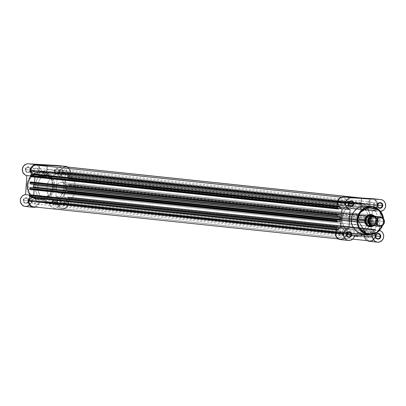 <?xml version="1.0" encoding="UTF-8"?>
<svg xmlns="http://www.w3.org/2000/svg" width="406" height="406" viewBox="0 0 406 406"><rect width="100%" height="100%" fill="white"/><g stroke="black" fill="none" stroke-linecap="round" stroke-linejoin="round"><path stroke-width="0.3" stroke-dasharray="2.03 1.52" d="M54.774 171.312A2.375 2.233 -84 0 1 57.16 169.074A2.375 2.233 -84 0 1 59.23 171.576L59.515 171.586A2.852 2.68 96 0 0 57.028 168.581A2.852 2.68 96 0 0 54.171 171.271L58.84 171.743A2.375 2.233 -84 0 1 61.316 169.51A2.375 2.233 -84 0 1 63.295 172.007L59.23 171.576A2.375 2.233 96 0 0 57.251 169.084A2.375 2.233 96 0 0 54.774 171.312A2.375 2.233 96 0 0 56.754 173.809A2.375 2.233 96 0 0 59.23 171.576L63.295 172.007A2.375 2.233 -84 0 1 60.819 174.235A2.375 2.233 -84 0 1 58.84 171.743L54.171 171.271L54.516 172.88L55.201 173.707L56.657 174.275L58.175 173.885L59.24 172.662L59.515 171.586L59.169 169.977L58.479 169.15L57.028 168.581L55.079 169.302L54.171 171.271A2.852 2.68 96 0 0 56.657 174.275A2.852 2.68 96 0 0 59.515 171.586L59.23 171.576A2.375 2.233 -84 0 1 56.85 173.819A2.375 2.233 -84 0 1 54.774 171.312M52.785 202.142A2.375 2.233 -84 0 1 55.165 199.904A2.375 2.233 -84 0 1 57.241 202.406L57.52 202.416A2.852 2.68 96 0 0 55.033 199.412A2.852 2.68 96 0 0 52.176 202.102L56.85 202.574A2.375 2.233 -84 0 1 59.327 200.341A2.375 2.233 -84 0 1 61.306 202.838L57.241 202.406A2.375 2.233 96 0 0 55.262 199.914A2.375 2.233 96 0 0 52.785 202.142A2.375 2.233 96 0 0 54.764 204.639A2.375 2.233 96 0 0 57.241 202.406L61.306 202.838A2.375 2.233 -84 0 1 58.829 205.066A2.375 2.233 -84 0 1 56.85 202.574L52.176 202.102L52.521 203.71L53.653 204.827L54.663 205.106L56.18 204.715L57.246 203.492L57.52 202.416L57.175 200.808L56.043 199.691L55.033 199.412L53.09 200.133L52.176 202.102A2.852 2.68 96 0 0 54.663 205.106A2.852 2.68 96 0 0 57.52 202.416L57.241 202.406A2.375 2.233 -84 0 1 54.856 204.649A2.375 2.233 -84 0 1 52.785 202.142M25.811 169.596A2.375 2.233 -84 0 1 28.192 167.358A2.375 2.233 -84 0 1 30.267 169.86L30.551 169.87A2.852 2.68 96 0 0 28.06 166.866A2.852 2.68 96 0 0 25.202 169.556L29.877 170.023A2.375 2.233 -84 0 1 32.353 167.795A2.375 2.233 -84 0 1 34.332 170.292L30.267 169.86A2.375 2.233 96 0 0 28.288 167.363A2.375 2.233 96 0 0 25.811 169.596A2.375 2.233 96 0 0 27.791 172.093A2.375 2.233 96 0 0 30.267 169.86L34.332 170.292A2.375 2.233 -84 0 1 31.856 172.52A2.375 2.233 -84 0 1 29.877 170.023L25.202 169.556L25.553 171.159L26.238 171.992L27.694 172.56L29.207 172.164L30.277 170.946L30.536 169.312L30.201 168.262L29.516 167.434L28.06 166.866L26.116 167.587L25.202 169.556A2.852 2.68 96 0 0 27.694 172.56A2.852 2.68 96 0 0 30.551 169.87L30.267 169.86A2.375 2.233 -84 0 1 27.887 172.098A2.375 2.233 -84 0 1 25.811 169.596M23.817 200.427A2.375 2.233 -84 0 1 26.197 198.189A2.375 2.233 -84 0 1 28.273 200.691L28.557 200.701A2.852 2.68 96 0 0 26.065 197.697A2.852 2.68 96 0 0 23.208 200.386L27.882 200.853A2.375 2.233 -84 0 1 30.359 198.625A2.375 2.233 -84 0 1 32.338 201.117L28.273 200.691A2.375 2.233 96 0 0 26.294 198.194A2.375 2.233 96 0 0 23.817 200.427A2.375 2.233 96 0 0 25.796 202.924A2.375 2.233 96 0 0 28.273 200.691L32.338 201.117A2.375 2.233 -84 0 1 29.861 203.35A2.375 2.233 -84 0 1 27.882 200.853L23.208 200.386L23.558 201.99L24.243 202.822L25.7 203.391L27.217 202.995L28.283 201.777L28.542 200.143L28.207 199.092L27.522 198.265L26.065 197.697L24.121 198.417L23.208 200.386A2.852 2.68 96 0 0 25.7 203.391A2.852 2.68 96 0 0 28.557 200.701L28.273 200.691A2.375 2.233 -84 0 1 25.893 202.929A2.375 2.233 -84 0 1 23.817 200.427M47.05 165.602L39.478 165.156L39.062 164.653L39.478 165.156L47.05 165.602L46.345 176.514L38.524 176.026L39.478 165.156L38.773 176.062L46.588 176.549L47.294 165.638L39.478 165.156L47.294 165.638L47.482 165.201L47.05 165.602M53.506 186.653L50.146 195.159L38.743 199.955L28.927 193.515L26.918 185.075L27.227 185.09L29.262 193.439L39.179 199.508L49.796 194.652L52.897 186.608L54.643 186.77A14.164 13.302 -84 0 1 39.879 200.072A14.164 13.302 -84 0 1 28.085 185.197L26.943 185.08A14.164 13.302 96 0 0 38.743 199.955A14.164 13.302 96 0 0 53.506 186.653A14.164 13.302 96 0 0 41.706 171.779A14.164 13.302 96 0 0 26.943 185.08L28.085 185.197L28.39 189.333L29.222 191.957L30.516 194.342L32.231 196.413L35.434 198.742L39.149 199.975L43.056 200.001L46.817 198.823L50.105 196.534L52.643 193.342L54.206 189.516L54.668 185.385L53.983 181.304L52.207 177.625L49.502 174.671L46.091 172.687L42.275 171.85L39.666 171.971L37.124 172.626L34.743 173.793L32.617 175.433L30.831 177.478L29.445 179.848L28.516 182.456L28.085 185.197A14.164 13.302 -84 0 1 42.843 171.895A14.164 13.302 -84 0 1 54.643 186.77L52.897 186.608L51.582 191.779L49.42 195.103L47.522 196.89L44.158 198.762L41.696 199.397L39.179 199.508L35.489 198.701L33.231 197.539L30.364 194.971L28.329 191.617L27.303 187.77L27.375 183.751L28.034 181.157L29.882 177.625L32.602 174.808L35.967 172.936L38.423 172.301L42.199 172.327L44.635 172.997L47.928 174.915L49.76 176.727L51.795 180.081L52.821 183.928L52.897 186.608L50.857 178.259L40.945 172.19L30.323 177.046L27.227 185.09L26.943 185.08L30.298 176.569L41.706 171.779L51.516 178.219L53.506 186.653M67.721 167.074A5.943 5.577 -84 0 1 70.542 172.616L62.412 171.758L61.915 173.839L60.758 175.61L59.088 176.833L57.129 177.356L55.896 196.413L64.026 197.27A5.943 5.577 -84 0 1 68.548 203.447L60.418 202.589A5.943 5.577 96 0 0 55.896 196.413L58.586 197.793L59.814 199.473L60.398 201.513L60.245 203.695L59.342 205.72L56.86 207.77L54.8 208.197L51.811 207.283L49.771 204.802L49.273 202.645L31.369 201.584L30.465 203.873L29.405 205.101M57.226 165.501L59.327 166.079L61.052 167.47L62.133 169.464L62.412 171.758A5.943 5.577 96 0 0 57.703 165.552M63.752 187.684L66.356 187.958A15.21 14.281 -84 0 1 50.501 202.244A15.21 14.281 -84 0 1 37.834 186.268L35.231 185.999A15.21 14.281 96 0 0 47.903 201.97A15.21 14.281 96 0 0 63.752 187.684L63.285 190.632L62.291 193.429L60.804 195.976L58.88 198.169L56.601 199.93L54.044 201.188L51.313 201.894L48.512 202.021L45.746 201.564L43.127 200.539L40.752 198.991L38.717 196.976L37.093 194.57L35.941 191.871L35.317 188.973L35.231 185.999L35.698 183.05L36.692 180.254L38.179 177.706L40.103 175.509L42.386 173.753L44.944 172.494L47.675 171.789L50.476 171.662L53.237 172.119L55.855 173.144L58.231 174.692L60.271 176.706L61.895 179.112L63.042 181.812L63.671 184.71L63.752 187.684A15.21 14.281 96 0 0 51.085 171.713A15.21 14.281 96 0 0 35.231 185.999L37.834 186.268L38.164 190.713L39.692 194.844L42.29 198.311L45.731 200.813L48.35 201.838L52.516 202.305L56.647 201.462L60.382 199.382L63.407 196.25L65.457 192.327L66.356 187.958L66.274 184.984L65.645 182.086L63.742 178.138L60.834 174.966L57.175 172.834L53.074 171.936L50.273 172.063L47.543 172.768L44.99 174.027L42.706 175.783L40.783 177.98L39.296 180.528L38.301 183.324L37.834 186.268A15.21 14.281 -84 0 1 53.688 171.987A15.21 14.281 -84 0 1 66.356 187.958L370.764 219.996A15.21 14.281 -84 0 1 368.887 226.578A15.21 14.281 -84 0 1 360.761 233.602A15.21 14.281 -84 0 1 354.915 234.282A15.21 14.281 -84 0 1 351.662 233.521A15.21 14.281 -84 0 1 348.455 231.826A15.21 14.281 -84 0 1 342.248 218.306L35.231 185.999A15.21 14.281 96 0 0 47.903 201.97A15.21 14.281 96 0 0 63.752 187.684A15.21 14.281 96 0 0 51.085 171.713A15.21 14.281 96 0 0 35.231 185.999L342.248 218.306A15.21 14.281 -84 0 1 353.778 204.269A15.21 14.281 -84 0 1 358.097 204.025A15.21 14.281 -84 0 1 370.16 214.464A15.21 14.281 -84 0 1 370.764 219.996L63.752 187.684L63.671 184.71L63.042 181.812L61.895 179.112L60.271 176.706L58.231 174.692L55.855 173.144L53.237 172.119L50.476 171.662L47.675 171.789L44.944 172.494L42.386 173.753L40.103 175.509L38.179 177.706L36.692 180.254L35.698 183.05L35.231 185.999L35.317 188.973L35.941 191.871L37.093 194.57L38.717 196.976L40.752 198.991L43.127 200.539L45.746 201.564L48.512 202.021L51.313 201.894L54.044 201.188L56.601 199.93L58.88 198.169L60.804 195.976L62.291 193.429L63.285 190.632L63.752 187.684M31.866 174.605L33.008 175.62L34.957 176.412L34.911 177.138L34.957 176.412A5.943 5.577 -84 0 1 31.866 174.605M34.581 182.274L34.084 189.947L34.581 182.274L34.556 182.67L338.325 214.642L34.556 182.67L34.581 182.274M31.521 196.118A5.943 5.577 -84 0 1 33.723 195.474L33.749 195.078L33.723 195.474L32.201 195.809L30.206 197.108M35.469 207.111L38.108 205.38L39.499 202.437L57.403 203.497L58.428 206.618L59.941 208.141L61.885 208.953L64.996 208.623L67.472 206.573L68.381 204.553L68.325 201.32L66.716 198.651L64.026 197.27L65.259 178.209L67.218 177.686L68.888 176.463L70.045 174.697L70.542 172.616L69.817 169.266L67.457 166.932M61.306 202.838L60.545 204.472L58.921 205.076L57.393 204.289L56.85 202.574L57.611 200.934L59.23 200.331L60.758 201.122L61.306 202.838M63.295 172.007L62.752 170.292L61.225 169.5L59.601 170.104L58.84 171.743L59.388 173.458L60.915 174.245L62.539 173.641L63.295 172.007M32.338 201.117L31.795 199.402L30.262 198.615L28.643 199.219L27.882 200.853L28.425 202.569L29.958 203.36L31.577 202.756L32.338 201.117M34.332 170.292L33.571 171.926L31.952 172.53L30.42 171.743L29.877 170.023L30.638 168.388L32.257 167.785L33.789 168.571L34.332 170.292M38.773 176.062L46.588 176.549L38.773 176.062M30.516 175.945L34.957 176.412L30.516 175.945M57.129 177.356A5.943 5.577 96 0 0 62.412 171.758L70.542 172.616A5.943 5.577 -84 0 1 65.259 178.209L57.129 177.356L55.896 196.413L64.026 197.27L65.259 178.209L57.129 177.356M25.258 206.451A5.943 5.577 96 0 0 31.369 201.584L39.499 202.437L57.403 203.497L49.273 202.645A5.943 5.577 96 0 0 54.226 208.166A5.943 5.577 96 0 0 60.418 202.589L68.548 203.447A5.943 5.577 -84 0 1 62.357 209.024A5.943 5.577 -84 0 1 57.403 203.497L49.273 202.645L31.369 201.584L39.499 202.437A5.943 5.577 -84 0 1 35.616 207.065M33.723 195.474L29.303 195.007L33.723 195.474M62.702 172.149A2.426 2.279 96 0 0 64.716 174.697A2.426 2.279 96 0 0 67.244 172.418L374.261 204.731A2.426 2.279 -84 0 1 371.734 207.004A2.426 2.279 -84 0 1 369.714 204.462L62.702 172.149L369.714 204.462A2.426 2.279 -84 0 1 372.241 202.183A2.426 2.279 -84 0 1 374.261 204.731L67.244 172.418A2.426 2.279 96 0 0 65.224 169.875A2.426 2.279 96 0 0 62.702 172.149L63.255 173.9L64.818 174.702L66.467 174.088L67.244 172.418L66.691 170.667L65.127 169.865L63.478 170.479L62.702 172.149M33.734 170.434A2.426 2.279 96 0 0 35.753 172.976A2.426 2.279 96 0 0 38.281 170.703L345.293 203.015A2.426 2.279 -84 0 1 342.765 205.289A2.426 2.279 -84 0 1 340.746 202.746L33.734 170.434L340.746 202.746A2.426 2.279 -84 0 1 343.273 200.468A2.426 2.279 -84 0 1 345.293 203.015L38.281 170.703A2.426 2.279 96 0 0 36.261 168.155A2.426 2.279 96 0 0 33.734 170.434L34.292 172.185L35.85 172.986L37.504 172.372L38.281 170.703L37.722 168.952L36.164 168.15L34.51 168.764L33.734 170.434M31.739 201.264A2.426 2.279 96 0 0 33.759 203.807A2.426 2.279 96 0 0 36.286 201.533L343.298 233.846A2.426 2.279 -84 0 1 340.771 236.119A2.426 2.279 -84 0 1 338.756 233.577L31.739 201.264L338.756 233.577A2.426 2.279 -84 0 1 341.279 231.298A2.426 2.279 -84 0 1 343.298 233.846L36.286 201.533A2.426 2.279 96 0 0 34.266 198.986A2.426 2.279 96 0 0 31.739 201.264L32.297 203.015L33.855 203.817L35.51 203.203L36.286 201.533L35.733 199.782L34.17 198.981L32.516 199.595L31.739 201.264M60.707 202.98A2.426 2.279 96 0 0 62.727 205.527A2.426 2.279 96 0 0 65.249 203.249L372.266 235.561A2.426 2.279 -84 0 1 369.739 237.835A2.426 2.279 -84 0 1 367.719 235.292L60.707 202.98L367.719 235.292A2.426 2.279 -84 0 1 370.247 233.014A2.426 2.279 -84 0 1 372.266 235.561L65.249 203.249A2.426 2.279 96 0 0 63.234 200.701A2.426 2.279 96 0 0 60.707 202.98L61.26 204.731L62.823 205.532L64.473 204.918L65.249 203.249L64.696 201.498L63.133 200.696L61.484 201.31L60.707 202.98M68.071 196.966L375.088 229.278A0.477 0.447 -84 0 1 375.108 229.278L68.091 196.966A0.477 0.447 96 0 0 68.071 196.966L68.487 197.463A0.477 0.447 96 0 0 68.091 196.966L67.315 196.92L67.279 197.463L64.026 197.27L64.432 191.013L67.685 191.206L67.65 191.749L375.423 224.107A0.477 0.447 -84 0 0 375.9 223.66L68.883 191.348L68.406 191.794A0.477 0.447 96 0 0 68.883 191.348L68.934 190.612L375.946 222.924A0.949 0.893 -84 0 0 375.114 221.92L68.101 189.612L68.715 189.927L68.934 190.612A0.949 0.893 96 0 0 68.101 189.612L65.838 189.475L65.422 188.942A17.113 16.067 -84 0 0 65.533 187.79A17.113 16.067 -84 0 0 65.574 186.638L66.051 186.156L68.315 186.288L375.332 218.601A0.949 0.893 -84 0 0 376.281 217.707L69.269 185.395L68.964 186.049L68.315 186.288A0.949 0.893 96 0 0 69.269 185.395L69.314 184.659L376.332 216.971A0.477 0.447 -84 0 0 375.915 216.469L68.903 184.157L69.314 184.659A0.477 0.447 96 0 0 68.903 184.157L68.142 184.111L68.106 184.659L64.853 184.466L65.259 178.204L68.512 178.396L68.477 178.945L376.25 211.298A0.477 0.447 -84 0 0 376.727 210.851L69.71 178.538L69.238 178.99A0.477 0.447 96 0 0 69.71 178.538L69.761 177.803L376.773 210.115A0.949 0.893 -84 0 0 375.946 209.115L68.929 176.803L69.543 177.117L69.761 177.803A0.949 0.893 96 0 0 68.929 176.803L67.619 176.706L67.35 176.143L70.04 173.504L70.096 172.586L70.04 173.504L377.052 205.817L374.362 208.451L374.637 209.019L375.946 209.115L67.746 176.732L374.763 209.044A0.477 0.447 -84 0 1 374.499 208.217L67.487 175.905L374.499 208.217L377.052 205.817L377.113 204.898L70.096 172.586L377.113 204.898L376.443 201.818L374.271 199.671L372.338 199.143L361.99 198.052L372.338 199.143L361.127 198.001L371.475 199.092L365.679 204.482L365.126 204.538L361.376 202.787L357.61 202.076L353.783 202.335L350.109 203.553A0.949 0.893 -84 0 1 349.079 203.32L43.097 171.241L46.766 170.028L50.598 169.764L54.363 170.474L58.393 172.245L63.265 167.906L58.906 172.007L365.918 204.32A0.949 0.893 -84 0 1 364.867 204.426L57.85 172.119A17.113 16.067 96 0 0 51.283 169.825A17.113 16.067 96 0 0 43.097 171.241L349.079 203.32L42.067 171.007L37.22 165.166L42.067 171.007A0.949 0.893 96 0 0 43.097 171.241L350.109 203.553A17.113 16.067 -84 0 1 353.53 202.391A17.113 16.067 -84 0 1 358.3 202.132A17.113 16.067 -84 0 1 364.867 204.426L57.85 172.119A0.949 0.893 96 0 0 58.906 172.007L365.918 204.32L371.475 199.092L372.338 199.143A5.466 5.131 -84 0 1 372.556 199.158A5.466 5.131 -84 0 1 377.113 204.898L377.052 205.817L70.04 173.504L67.487 175.905A0.477 0.447 96 0 0 67.746 176.732L375.946 209.115L376.656 209.582L376.727 210.851L69.71 178.538L69.761 177.803L376.773 210.115L376.682 211.034L376.25 211.298L375.494 211.257L375.53 210.709L372.277 210.516L371.871 216.779L375.124 216.971L375.159 216.423L375.915 216.469L68.903 184.157L375.159 216.423L68.142 184.111L68.106 184.659L375.124 216.971L64.853 184.466L371.871 216.779L372.277 210.516L65.259 178.204L375.53 210.709L68.512 178.396L375.53 210.709L375.494 211.257L68.477 178.945L376.25 211.298L68.477 178.945L68.512 178.396L65.259 178.204L64.853 184.466L371.871 216.779L375.124 216.971L375.159 216.423L376.22 216.626L376.281 217.707L69.269 185.395L69.314 184.659L376.332 216.971L375.834 218.469L372.886 218.494L372.586 218.946A17.113 16.067 -84 0 1 372.551 220.103L65.533 187.79A17.113 16.067 96 0 0 65.574 186.638L372.586 218.946A0.477 0.447 -84 0 1 373.063 218.469L66.051 186.156A0.477 0.447 96 0 0 65.574 186.638L372.586 218.946A17.113 16.067 -84 0 1 372.551 220.103A17.113 16.067 -84 0 1 372.439 221.255L65.422 188.942A17.113 16.067 96 0 0 65.533 187.79L372.551 220.103A17.113 16.067 -84 0 1 372.439 221.255L65.422 188.942A0.477 0.447 96 0 0 65.838 189.475L372.85 221.788A0.477 0.447 -84 0 1 372.439 221.255L372.85 221.788L65.838 189.475L375.114 221.92L375.829 222.386L375.9 223.66L68.883 191.348L68.934 190.612L375.946 222.924L375.854 223.838L375.423 224.107L67.65 191.749L374.662 224.061L67.65 191.749L67.685 191.206L374.697 223.518L374.662 224.061L374.697 223.518L64.432 191.013L374.697 223.518L371.444 223.325L371.043 229.583L64.026 197.27L64.432 191.013L371.444 223.325L371.043 229.583L64.026 197.27L371.043 229.583L374.296 229.776L374.327 229.233L67.315 196.92L67.279 197.463L374.296 229.776L374.327 229.233L375.088 229.278L67.315 196.92L375.088 229.278L375.479 229.593L375.454 230.512L68.441 198.199L68.487 197.463L375.504 229.776L375.007 231.278L373.322 231.339L66.305 199.026A0.477 0.447 96 0 0 65.939 199.818L372.952 232.13A0.477 0.447 -84 0 1 373.322 231.339L372.881 232.014L375.174 234.81L68.162 202.503L65.939 199.818L372.952 232.13L375.174 234.81L375.119 235.729L68.101 203.416L68.162 202.503L375.174 234.81L375.119 235.729A5.466 5.131 -84 0 1 369.638 240.88L62.625 208.567A5.466 5.131 96 0 0 68.101 203.416L375.119 235.729L374.591 237.794L373.368 239.499L371.627 240.58L369.638 240.88L61.763 208.517L352.667 239.134L61.763 208.517L56.444 202.376L52.217 203.655L48.39 203.919L44.624 203.208L40.595 201.437L34.525 206.903L33.662 206.852L340.675 239.164A5.466 5.131 -84 0 1 340.456 239.144A5.466 5.131 -84 0 1 335.904 233.404L335.457 233.359L335.904 233.404L335.96 232.486L336.158 235.516L337.153 237.353L338.741 238.632L340.675 239.164L341.537 239.215L347.094 233.988L341.537 239.215L34.525 206.903L40.082 201.675L347.094 233.988A0.949 0.893 -84 0 1 348.145 233.876L40.082 201.675A0.949 0.893 96 0 1 40.767 201.437L347.785 233.749M340.167 206.517L338.442 206.339L340.167 206.517A0.477 0.447 -84 0 1 339.69 206.969L338.843 206.877L339.868 206.943L340.061 206.177A0.477 0.447 -84 0 1 340.167 206.517M338.223 205.984L340.061 206.177L337.457 203.452L337.838 203.492L337.893 202.574L337.838 203.492L340.061 206.177L338.223 205.984M340.182 216.52L33.17 184.207A0.477 0.447 96 0 0 33.15 184.207L340.162 216.52L33.454 184.365M338.269 229.263L31.257 196.951A0.477 0.447 96 0 0 31.237 196.951L338.249 229.258A0.477 0.447 -84 0 1 338.665 229.76L337.056 229.593L338.665 229.76A0.477 0.447 -84 0 1 338.513 230.09L335.96 232.486L335.584 232.45L335.96 232.486L338.513 230.09L336.787 229.908L338.513 230.09L338.645 229.578L338.249 229.258L30.054 196.88L336.995 229.182M337.437 229.212L338.249 229.258L337.437 229.212M30.506 194.738L30.47 195.286L337.487 227.593L30.47 195.286L337.498 227.446L33.723 195.479L33.749 195.078L33.723 195.479L30.47 195.286L30.506 194.738M34.084 189.947L34.129 189.216L341.142 221.529L34.129 189.216L30.876 189.023L34.129 189.216L34.084 189.947M337.888 221.336L30.876 189.023L337.888 221.336M337.853 221.879L30.841 189.566L30.876 189.023L30.841 189.566L337.853 221.879M337.061 221.833L30.085 189.526M337.822 216.378L30.886 184.07M31.333 181.934L31.303 182.477L338.315 214.789L31.303 182.477L34.556 182.67L31.303 182.477L31.333 181.934M341.974 208.725L34.957 176.412L34.911 177.138L34.957 176.412L341.974 208.725M338.721 208.527L31.704 176.219L338.721 208.527M338.685 209.075L31.668 176.762L31.704 176.219L31.668 176.762L338.685 209.075M337.888 209.024L30.912 176.717M338.878 206.918L339.69 206.969L338.878 206.918M337.452 202.528L337.893 202.574A5.466 5.131 -84 0 1 343.374 197.423L341.405 197.22L344.237 197.473L341.497 197.189L344.237 197.473L349.079 203.32L344.237 197.473L342.365 197.468L340.467 198.174L338.954 199.595L337.893 202.574L337.452 202.528M65.325 166.83L67.259 167.358L68.847 168.642L69.842 170.479L70.096 172.586A5.466 5.131 96 0 0 65.762 166.876M375.108 229.278A0.477 0.447 -84 0 1 375.504 229.776L68.487 197.463L67.995 198.965L66.178 199.041L65.838 199.427L68.162 202.503L67.934 204.477L67.046 206.395L64.615 208.268L61.763 208.517L56.921 202.675L363.933 234.983L368.775 240.829L367.318 240.677L369.638 240.88L368.775 240.829L363.72 234.795L363.177 234.673L359.229 235.967M31.541 197.108L29.882 196.849M40.767 201.437A0.949 0.893 96 0 1 41.133 201.564L348.145 233.876A17.113 16.067 -84 0 0 354.519 236.15L351.637 235.516L348.145 233.876L41.133 201.564A17.113 16.067 96 0 0 47.7 203.858A17.113 16.067 96 0 0 55.891 202.442L362.903 234.749A17.113 16.067 -84 0 1 359.574 235.896M370.764 219.996L370.683 217.022L370.059 214.124L368.907 211.424L367.283 209.019L365.243 207.004L362.873 205.451L360.249 204.431L357.488 203.974L354.687 204.101L351.956 204.807L349.399 206.065L347.115 207.821L345.196 210.019L343.709 212.561L342.71 215.363L342.248 218.306L342.329 221.285L342.958 224.178L344.105 226.883L345.729 229.288L347.769 231.303L350.145 232.851L352.763 233.876L355.524 234.333L358.325 234.206L361.056 233.501L363.614 232.242L365.897 230.481L367.816 228.289L369.308 225.741L370.302 222.945L370.764 219.996A15.21 14.281 -84 0 1 368.887 226.578A15.21 14.281 -84 0 1 360.761 233.602A15.21 14.281 -84 0 1 354.915 234.282A15.21 14.281 -84 0 1 351.662 233.521A15.21 14.281 -84 0 1 348.455 231.826A15.21 14.281 -84 0 1 342.248 218.306L339.644 218.032A15.21 14.281 96 0 0 352.312 234.008A15.21 14.281 96 0 0 359.112 232.963A15.21 14.281 96 0 0 368.166 219.722L370.764 219.996L370.795 218.504L370.059 214.124L368.151 210.176L366.313 207.958L362.873 205.451L360.249 204.431L357.488 203.974L354.687 204.101L351.956 204.807L349.399 206.065L347.115 207.821L345.196 210.019L343.709 212.561L342.71 215.363L342.248 218.306L342.329 221.285L342.958 224.178L344.105 226.883L345.729 229.288L347.769 231.303L350.145 232.851L352.763 233.876L355.524 234.333L358.325 234.206L361.056 233.501L363.614 232.242L366.907 229.436L369.308 225.741L370.602 221.483L370.764 219.996L368.166 219.722A15.21 14.281 96 0 0 355.499 203.751A15.21 14.281 96 0 0 339.644 218.032L342.248 218.306A15.21 14.281 -84 0 1 353.778 204.269A15.21 14.281 -84 0 1 358.097 204.025A15.21 14.281 -84 0 1 370.16 214.464A15.21 14.281 -84 0 1 370.764 219.996M345.293 203.015L344.74 201.264L343.177 200.462L341.522 201.071L340.746 202.746L341.304 204.497L342.862 205.299L344.516 204.685L345.293 203.015M343.298 233.846L342.745 232.095L341.182 231.293L339.533 231.902L338.756 233.577L339.309 235.323L340.873 236.13L342.522 235.516L343.298 233.846M372.266 235.561L371.708 233.81L370.15 233.008L368.496 233.623L367.719 235.292L368.272 237.043L369.836 237.845L371.49 237.231L372.266 235.561M374.261 204.731L373.703 202.98L372.145 202.178L370.49 202.792L369.714 204.462L370.267 206.212L371.83 207.014L373.484 206.4L374.261 204.731M374.499 231.41L67.487 199.097A0.949 0.893 96 0 0 68.441 198.199L375.454 230.512A0.949 0.893 -84 0 1 374.499 231.41M56.921 202.675A0.949 0.893 96 0 0 55.891 202.442L362.903 234.749A0.949 0.893 -84 0 1 363.933 234.983L56.921 202.675M361.619 198.651L369.496 199.138L369.678 198.696L369.496 199.138L361.619 198.651L360.914 209.557L368.79 210.049L369.252 199.102L368.546 210.009L360.665 209.521L361.37 198.61L369.252 199.102L361.619 198.651L361.203 198.148L361.619 198.651M354.504 213.206A5.704 5.354 96 0 0 353.017 213.272A5.704 5.354 96 0 0 348.556 218.56L348.825 220.762L349.865 222.681L351.52 224.016L353.535 224.569L355.61 224.259L357.427 223.127L358.706 221.351L359.254 219.194L375.677 220.925L359.254 219.194A5.704 5.354 96 0 0 354.504 213.206L370.927 214.936A5.704 5.354 -84 0 1 373.774 216.195A5.704 5.354 -84 0 1 375.677 220.925L376.286 220.965L375.997 218.58L374.459 216.063A6.181 5.801 -84 0 1 376.286 220.965L375.677 220.925A5.704 5.354 96 0 0 373.774 216.195A5.704 5.354 96 0 0 371.155 214.962M382.853 225.223L383.634 221.397L383.325 221.387L382.427 225.569L383.325 221.387L383.193 218.276L383.325 221.387L383.609 221.392A14.164 13.302 -84 0 1 368.846 234.693M378.022 204.269A2.375 2.233 96 0 0 373.662 204.873L377.727 205.304L373.662 204.873A2.375 2.233 96 0 0 377.824 206.172M376.027 235.099A2.375 2.233 96 0 0 371.668 235.703L375.733 236.135L371.668 235.703A2.375 2.233 96 0 0 375.829 236.997M349.053 202.553A2.375 2.233 96 0 0 344.694 203.157L348.759 203.584L344.694 203.157A2.375 2.233 96 0 0 348.855 204.451M347.064 233.384A2.375 2.233 96 0 0 342.7 233.988L346.765 234.414L342.7 233.988A2.375 2.233 96 0 0 346.861 235.282M348.556 218.56L364.979 220.291L348.556 218.56A5.704 5.354 96 0 0 351.865 224.178A5.704 5.354 96 0 0 353.306 224.554A5.704 5.354 96 0 0 359.254 219.194L358.985 216.992L357.945 215.078L356.29 213.744L354.271 213.186L352.2 213.5L350.383 214.632L349.104 216.408L348.556 218.56M363.157 234.095A14.164 13.302 96 0 0 377.915 220.793L383.609 221.392L377.915 220.793L377.484 223.539L376.555 226.142L375.169 228.517L373.383 230.557L371.257 232.196L368.876 233.369L366.334 234.023L363.172 234.1M379.925 230.638L379.174 230.435L380.544 211.364A5.943 5.577 -84 0 1 380.407 211.379L372.272 210.521L371.043 229.578L373.185 230.506L374.322 231.618L375.129 233.024L375.575 235.439L375.058 237.855L373.038 240.362M368.125 206.299L371.703 207.913L373.769 209.582L375.484 211.648L376.778 214.038L377.61 216.657L377.915 220.793A14.164 13.302 96 0 0 366.121 205.918M372.368 198.666L374.398 199.204L376.083 200.503L377.194 202.381L377.57 204.568L377.159 206.761L376.017 208.648L374.312 209.963L372.272 210.521A5.943 5.577 96 0 0 377.56 204.822A5.943 5.577 96 0 0 372.845 198.717M370.094 241.362L369.313 241.331M364.512 236.632L364.415 235.81L346.511 234.749L345.739 236.83L344.298 238.474M343.395 239.053L342.4 239.444M383.543 218.702A14.164 13.302 -84 0 1 383.609 221.392L383.543 218.702M368.166 219.722L367.699 222.671L366.704 225.467L365.217 228.015L363.294 230.207L361.01 231.968L358.457 233.227L355.722 233.932L352.926 234.059L350.16 233.602L347.541 232.577L345.166 231.029L343.126 229.014L341.502 226.609L340.355 223.909L339.726 221.011L339.644 218.032L340.111 215.089L341.106 212.292L342.593 209.745L344.516 207.547L346.8 205.791L349.353 204.533L352.083 203.827L354.885 203.7L357.65 204.157L360.269 205.177L362.644 206.73L364.684 208.745L366.308 211.15L367.455 213.85L368.08 216.748L368.166 219.722M369.978 226.299A5.704 5.354 96 0 0 375.677 220.925A5.704 5.354 -84 0 1 369.734 226.279L60.606 193.748A5.704 5.354 96 0 0 60.834 193.763A5.704 5.354 96 0 0 66.538 188.511A5.704 5.354 96 0 0 61.798 182.401A5.704 5.354 96 0 0 61.57 182.38L370.698 214.916L61.57 182.38L59.494 182.695L57.682 183.827L56.404 185.603L55.855 187.755L56.119 189.957L57.16 191.876L58.814 193.21L60.834 193.763L62.91 193.454L64.721 192.322L66 190.546L66.548 188.389L66.285 186.187L65.244 184.273L63.59 182.939L61.57 182.38A5.704 5.354 96 0 0 55.861 187.633A5.704 5.354 96 0 0 60.606 193.748M373.616 225.787A6.181 5.801 -84 0 0 376.286 220.965L375.088 224.335L373.378 225.944M347.145 233.785L346.612 232.536L345.085 231.75L343.461 232.349L342.7 233.988L343.248 235.703L344.344 236.419L345.643 236.363L346.927 235.15M348.921 204.32L347.632 205.532L346.338 205.588L345.237 204.873L344.694 203.157L345.455 201.518L347.074 200.919L348.607 201.706L349.14 202.954M375.895 236.865L374.606 238.078L373.312 238.139L371.957 237.043L371.739 235.247L372.784 233.79L374.048 233.465L375.58 234.252L376.108 235.505M378.103 204.675L377.575 203.421L376.042 202.635L374.423 203.233L373.733 204.416L373.951 206.212L375.301 207.309L376.601 207.248L377.89 206.035M368.546 210.009L360.67 209.521L368.546 210.009M340.406 239.621A5.943 5.577 96 0 0 346.511 234.749L364.415 235.81L372.546 236.668L364.415 235.81A5.943 5.577 96 0 0 364.446 236.185M369.369 241.337A5.943 5.577 96 0 0 375.514 236.236A5.943 5.577 96 0 0 371.043 229.578L379.174 230.435A5.943 5.577 -84 0 1 379.696 230.562M346.511 234.749L354.641 235.607L346.511 234.749M371.043 229.578L372.272 210.521L380.407 211.379L379.174 230.435L371.043 229.578M374.596 216.281A4.755 4.466 96 0 1 378.346 221.453A4.755 4.466 96 0 1 373.601 225.726L379.676 226.365L373.601 225.726A1.279 0.442 -86.6 0 0 373.246 224.878A3.943 3.705 96 0 0 377.189 221.29A3.943 3.705 96 0 0 373.997 217.027A3.943 3.705 -84 0 1 377.189 221.29A3.943 3.705 -84 0 1 373.246 224.878A1.279 0.442 93.4 0 1 373.601 225.726A4.755 4.466 96 0 0 378.362 221.25A4.755 4.466 96 0 0 374.215 216.241A1.279 0.442 93.4 0 1 373.764 217.007A1.279 0.442 -86.6 0 0 374.215 216.241M373.002 224.853A3.943 3.705 -84 0 1 369.81 220.59A3.943 3.705 -84 0 1 373.753 217.002A3.943 3.705 96 0 0 369.81 220.59A3.943 3.705 96 0 0 373.002 224.853M373.398 216.154A1.279 0.442 -86.6 0 0 373.753 217.002A1.279 0.442 93.4 0 1 373.398 216.154A4.755 4.466 -84 0 1 377.55 221.163A4.755 4.466 -84 0 1 372.784 225.64A1.279 0.442 93.4 0 1 373.236 224.878A1.279 0.442 -86.6 0 0 372.784 225.64L374.515 225.381L376.027 224.437L377.093 222.955L377.55 221.163L377.326 219.326L376.458 217.733L373.997 216.236M370.45 226.35L60.834 193.763L370.45 226.35M373.977 216.012A5.704 5.354 -84 0 1 373.15 225.756A5.704 5.354 96 0 0 374.616 224.63A5.704 5.354 96 0 0 375.357 217.565A5.704 5.354 96 0 0 373.977 216.012M60.22 203.254L51.115 202.295A15.21 14.281 96 0 0 66.33 188.288A15.21 14.281 96 0 0 53.688 171.987A15.21 14.281 96 0 0 53.074 171.936L62.184 172.895A15.21 14.281 -84 0 1 62.793 172.946A15.21 14.281 -84 0 1 75.435 189.242A15.21 14.281 -84 0 1 60.22 203.254A15.21 14.281 -84 0 1 59.611 203.203A15.21 14.281 -84 0 1 46.964 186.902A15.21 14.281 -84 0 1 62.184 172.895L53.074 171.936L50.273 172.063L47.543 172.768L44.99 174.027L42.706 175.783L39.981 179.213L38.732 181.898L37.834 186.268L37.915 189.247L38.545 192.145L40.448 196.093L42.29 198.311L44.508 200.102L47.015 201.396L51.115 202.295L53.912 202.168L56.647 201.462L59.2 200.204L61.484 198.443L63.407 196.25L64.894 193.703L65.889 190.906L66.356 187.958L66.274 184.984L65.645 182.086L64.498 179.386L62.874 176.98L60.834 174.966L58.459 173.418L55.84 172.393L53.074 171.936A15.21 14.281 96 0 0 37.859 185.943A15.21 14.281 96 0 0 50.501 202.244A15.21 14.281 96 0 0 51.115 202.295L60.22 203.254L57.454 202.797L53.612 201.061L51.395 199.27L48.801 195.804L47.269 191.673L46.913 188.719L47.106 185.745L47.842 182.857L49.887 178.939L52.912 175.803L55.343 174.291L58.002 173.301L62.184 172.895L64.945 173.352L67.563 174.372L69.939 175.925L71.979 177.94L73.603 180.345L74.75 183.045L75.379 185.943L75.46 188.917L74.993 191.865L73.999 194.662L72.512 197.209L70.588 199.402L68.309 201.163L65.752 202.421L63.021 203.127L60.22 203.254M374.733 225.853A5.278 4.953 -84 0 0 378.042 221.189A5.278 4.953 -84 0 0 375.357 216.175L377.012 217.611L377.93 219.666L377.935 221.95L377.037 224.041L374.733 225.853L375.083 225.873L368.562 225.401L372.85 225.802A5.466 5.131 96 0 0 376.225 220.991A5.466 5.131 96 0 0 373.495 215.825A5.466 5.131 -84 0 1 375.454 217.728A5.466 5.131 -84 0 1 374.738 224.493A5.466 5.131 -84 0 1 372.85 225.802L375.083 225.868A5.466 5.131 96 0 0 378.153 221.194A5.466 5.131 96 0 0 375.707 216.195A5.466 5.131 -84 0 1 378.153 221.194A5.466 5.131 -84 0 1 375.083 225.868C378.925 222.864 379.133 219.636 375.712 216.195M38.524 176.026L39.23 165.12L38.788 164.613M39.879 200.072L38.743 199.955C31.023 198.372 27.085 193.413 26.918 185.075C28.354 176.265 33.282 171.834 41.706 171.779L42.843 171.895M32.353 167.795L28.288 167.363M30.359 198.625L26.294 198.194M61.316 169.51L57.251 169.084M59.327 200.341L55.262 199.914M352.312 234.008L59.611 203.203M355.499 203.751L62.793 172.946M58.829 205.066L54.764 204.639M60.819 174.235L56.754 173.809M29.861 203.35L25.796 202.924M31.856 172.52L27.791 172.093M46.588 176.549L47.294 165.638L47.801 165.196M54.226 208.166L62.357 209.024M64.716 174.697L371.734 207.004M35.753 172.976L342.765 205.289M33.759 203.807L340.771 236.119M62.727 205.527L369.739 237.835M338.279 238.916L340.456 239.144M349.652 203.634L42.64 171.322M51.283 169.825L358.3 202.132M365.233 204.553L58.215 172.245M362.096 198.057L372.556 199.158M374.743 209.044L67.731 176.732M372.83 221.788L65.818 189.475M63.234 200.701L370.247 233.014M34.266 198.986L341.279 231.298M36.261 168.155L343.273 200.468M65.224 169.875L372.241 202.183M375.981 209.12L68.969 176.808M375.154 221.925L68.142 189.612M375.936 216.469L68.918 184.162M354.717 236.17L47.7 203.858M56.348 202.361L363.36 234.673M368.79 210.049L369.496 199.138L370.003 198.696M382.899 225.183L383.634 221.397L383.574 218.748M376.139 202.645L380.204 203.071M374.144 233.475L378.209 233.902M347.171 200.924L351.236 201.356M345.176 231.755L349.241 232.186M353.306 224.554L370.221 226.33M344.679 236.485L348.744 236.911M346.673 205.654L350.738 206.081M373.647 238.2L377.712 238.626M375.641 207.37L379.706 207.796M360.665 209.521L361.37 198.61L360.929 198.108M373.759 217.007L373.236 224.878L371.054 223.899L370.11 222.417L369.891 220.549L370.48 218.809L371.663 217.575L373.759 217.007M371.414 214.987L61.798 182.401"/><path stroke-width="0.61" d="M47.527 165.156L38.788 164.613L47.527 165.156M57.703 165.552A5.943 5.577 96 0 0 57.464 165.521A5.943 5.577 96 0 0 57.226 165.501L65.356 166.353A5.943 5.577 -84 0 1 65.594 166.374A5.943 5.577 -84 0 1 67.721 167.074L65.356 166.353L35.337 164.684L32.47 166.024L30.704 168.789L30.597 172.103L32.181 174.945M34.911 177.138L34.581 182.274L34.911 177.138M34.084 189.947L33.749 195.078L34.084 189.947M30.404 196.915L29.227 198.407L28.618 199.94L28.43 201.584L28.953 203.985L30.354 205.933L31.663 206.816L33.926 207.334L35.616 207.065A5.943 5.577 -84 0 1 33.393 207.309A5.943 5.577 -84 0 1 28.674 203.203A5.943 5.577 -84 0 1 30.409 196.915M29.405 205.101L26.573 206.426L24.258 206.248L21.67 204.502L20.366 201.554L20.488 199.082L21.543 196.864L23.35 195.286L25.593 194.616L26.826 175.559L24.878 174.763L22.817 172.301L22.34 169.028L23.589 165.968L26.177 164.08L28.258 163.785L57.226 165.501L65.594 166.374M57.226 165.501L28.258 163.785L36.393 164.638L65.356 166.353L57.226 165.501M31.866 174.605A5.943 5.577 -84 0 1 30.983 168.043A5.943 5.577 -84 0 1 36.393 164.638L28.258 163.785A5.943 5.577 96 0 0 22.34 169.028A5.943 5.577 96 0 0 26.826 175.559L30.516 175.945L26.826 175.559L25.593 194.616A5.943 5.577 96 0 0 20.3 200.442A5.943 5.577 96 0 0 25.258 206.451L33.393 207.309M29.303 195.007L25.593 194.616L29.303 195.007M30.425 196.9A5.943 5.577 -84 0 1 31.521 196.118M33.155 174.21A0.477 0.447 96 0 0 33.048 173.864L338.223 205.984L33.048 173.864L30.82 171.18L33.155 174.21L338.442 206.339L33.155 174.21A0.477 0.447 96 0 1 32.678 174.656L338.878 206.918L31.495 174.585L32.85 174.631L33.155 174.21M33.317 184.253L33.566 184.705A0.477 0.447 96 0 1 33.561 184.74A17.113 16.067 -84 0 0 33.414 187.044A0.477 0.447 96 0 1 33.414 187.08L32.937 187.526L30.668 187.394L337.685 219.702A0.949 0.893 -84 0 0 336.731 220.6L29.719 188.288L30.019 187.633L30.668 187.394A0.949 0.893 96 0 0 29.719 188.288L29.668 189.023A0.477 0.447 96 0 0 30.085 189.526L29.668 189.023L336.681 221.336A0.477 0.447 -84 0 0 337.097 221.833L337.853 221.879L337.888 221.336L341.142 221.529L340.741 227.786L341.142 221.529L337.888 221.336L337.853 221.879L337.097 221.833L336.706 221.519L336.731 220.6L336.681 221.336L29.668 189.023L29.719 188.288L336.731 220.6L337.335 219.758L339.949 219.839L340.426 219.392A0.477 0.447 -84 0 1 339.949 219.839L32.937 187.526A0.477 0.447 96 0 0 33.414 187.08L340.426 219.392A0.477 0.447 96 0 0 340.426 219.357A17.113 16.067 -84 0 1 340.573 217.053A0.477 0.447 96 0 0 340.578 217.017A0.477 0.447 -84 0 1 340.573 217.053L33.561 184.74A17.113 16.067 96 0 0 33.414 187.044L340.426 219.357A0.477 0.447 -84 0 1 340.426 219.392L33.414 187.08A0.477 0.447 96 0 0 33.414 187.044L340.426 219.357A17.113 16.067 -84 0 1 340.573 217.053L33.561 184.74A0.477 0.447 96 0 0 33.566 184.705L340.578 217.017L340.162 216.52A0.477 0.447 -84 0 1 340.578 217.017L33.566 184.705A0.477 0.447 96 0 0 33.434 184.339M31.404 196.996L31.501 197.778L336.787 229.908L31.501 197.778L28.948 200.178L335.584 232.45L28.948 200.178L28.887 201.097A5.466 5.131 96 0 0 33.439 206.837A5.466 5.131 96 0 0 33.662 206.852L31.724 206.319L30.14 205.04L29.146 203.203L28.887 201.097L335.457 233.359L28.887 201.097L28.948 200.178L31.501 197.778A0.477 0.447 96 0 0 31.653 197.448L337.056 229.593L31.653 197.448A0.477 0.447 96 0 0 31.455 197.027M337.031 229.187A0.949 0.893 -84 0 0 337.071 229.192L336.457 228.877L336.239 228.187L29.227 195.875L29.273 195.144L336.285 227.451L336.239 228.187L336.33 227.274L336.762 227.005L29.75 194.692L337.523 227.05L29.75 194.692A0.477 0.447 96 0 0 29.273 195.144L29.75 194.692L336.762 227.005A0.477 0.447 -84 0 0 336.285 227.451L29.273 195.144L29.227 195.875A0.949 0.893 96 0 0 30.054 196.88L29.445 196.565L29.227 195.875L336.239 228.187A0.949 0.893 -84 0 0 337.031 229.187L30.019 196.874M337.487 227.593L337.523 227.05L337.487 227.593L340.705 227.786L337.487 227.593M337.498 227.446L340.715 227.786L337.498 227.446M337.858 216.383A0.949 0.893 -84 0 0 337.899 216.383L340.162 216.52L337.726 216.357L337.066 215.383L30.054 183.07L30.1 182.335L337.117 214.647L337.066 215.383L337.163 214.469L337.594 214.201L30.577 181.888L338.35 214.246L30.577 181.888A0.477 0.447 96 0 0 30.1 182.335L30.577 181.888L337.594 214.201A0.477 0.447 -84 0 0 337.117 214.647L30.1 182.335L30.054 183.07A0.949 0.893 96 0 0 30.886 184.07L30.272 183.756L30.054 183.07L337.066 215.383A0.949 0.893 -84 0 0 337.858 216.383L30.846 184.07M338.315 214.789L338.35 214.246L338.315 214.789L341.568 214.982L338.315 214.789M338.325 214.642L341.568 214.982L341.974 208.725L340.096 207.979L338.599 206.563L337.675 204.675L337.452 202.548L345.582 203.406A5.943 5.577 -84 0 1 351.535 197.808L343.405 196.951A5.943 5.577 96 0 0 337.452 202.548L338.604 199.31L340.243 197.768L342.309 197.001L372.845 198.717A5.943 5.577 96 0 0 372.606 198.686A5.943 5.577 96 0 0 372.368 198.666L343.405 196.951L351.535 197.808L349.373 198.133L347.485 199.31L346.151 201.163L345.582 203.406L345.805 205.527L346.729 207.42L348.226 208.831L350.104 209.582L348.871 228.639L340.741 227.786A5.943 5.577 96 0 0 335.457 233.379L343.588 234.237A5.943 5.577 -84 0 1 348.871 228.639L346.912 229.162L345.242 230.385L344.085 232.156L343.588 234.237L343.836 236.444L344.841 238.388L346.45 239.794L348.439 240.464L350.53 240.301L352.433 239.332L353.87 237.688L354.641 235.607L372.546 236.668L373.55 239.748L375.245 241.413L377.443 242.184L379.757 241.935L382.34 240.113L383.467 237.936L383.706 236.297L383.259 233.876L382.452 232.476L381.315 231.364L379.696 230.562A5.943 5.577 -84 0 1 383.599 237.378A5.943 5.577 -84 0 1 377.499 242.189A5.943 5.577 -84 0 1 372.546 236.668L354.641 235.607A5.943 5.577 -84 0 1 348.536 240.474A5.943 5.577 -84 0 1 343.588 234.237L335.457 233.379L335.615 232.318L336.457 230.359L337.893 228.837L340.741 227.786L341.974 208.725L350.104 209.582A5.943 5.577 -84 0 1 345.582 203.406L337.452 202.548A5.943 5.577 96 0 0 341.974 208.725L350.104 209.582L348.871 228.639L340.741 227.786L341.974 208.725L341.568 214.982L338.325 214.642M337.924 209.029L338.685 209.075L338.721 208.527L341.938 208.72L338.721 208.527L338.685 209.075L337.924 209.029L337.513 208.527L30.496 176.219L30.546 175.483L337.559 207.791L337.513 208.527L337.741 207.273L338.513 206.898A0.949 0.893 -84 0 0 337.559 207.791L30.546 175.483L30.851 174.829L31.495 174.585A0.949 0.893 96 0 0 30.546 175.483L30.496 176.219A0.477 0.447 96 0 0 30.912 176.717L30.496 176.219L337.513 208.527A0.477 0.447 -84 0 0 337.909 209.029A0.477 0.447 -84 0 1 337.909 209.029L30.892 176.717M338.843 206.877L32.678 174.656L338.843 206.877M337.457 203.452L30.82 171.18L30.881 170.266L337.452 202.528L30.881 170.266L31.409 168.201L32.632 166.496L34.373 165.415L36.357 165.115A5.466 5.131 96 0 0 30.881 170.266L30.82 171.18L337.457 203.452M341.405 197.22L36.357 165.115L341.405 197.22M341.497 197.189L36.357 165.115L341.497 197.189M361.127 198.001L64.463 166.78L63.265 167.906L64.463 166.78L361.127 198.001M361.99 198.052L64.463 166.78L361.99 198.052M65.762 166.876A5.466 5.131 96 0 0 65.544 166.846A5.466 5.131 96 0 0 65.325 166.83L65.564 166.851M352.667 239.134L367.318 240.677L352.667 239.134M359.574 235.896L354.519 236.15A17.113 16.067 -84 0 0 354.717 236.17A17.113 16.067 -84 0 0 359.574 235.896M30.886 184.07L337.822 216.378M30.054 196.88L336.995 229.182M30.912 176.717L337.888 209.024M30.085 189.526L337.061 221.833M377.824 206.172A2.375 2.233 96 0 0 378.118 205.137L382.183 205.568A2.375 2.233 -84 0 1 379.706 207.796A2.375 2.233 -84 0 1 377.727 205.304A2.375 2.233 -84 0 1 380.204 203.071A2.375 2.233 -84 0 1 382.183 205.568A2.375 2.233 96 0 0 380.107 203.061A2.375 2.233 96 0 0 377.727 205.304L377.443 205.294A2.852 2.68 -84 0 1 380.3 202.604A2.852 2.68 -84 0 1 382.792 205.609L378.118 205.137A2.375 2.233 96 0 0 378.022 204.269M346.861 235.282A2.375 2.233 96 0 0 347.155 234.252L351.226 234.678A2.375 2.233 -84 0 1 348.744 236.911A2.375 2.233 -84 0 1 346.765 234.414A2.375 2.233 -84 0 1 349.241 232.186A2.375 2.233 -84 0 1 351.226 234.678A2.375 2.233 96 0 0 349.15 232.176A2.375 2.233 96 0 0 346.765 234.414L346.485 234.409A2.852 2.68 -84 0 1 349.343 231.719A2.852 2.68 -84 0 1 351.829 234.724L347.155 234.252A2.375 2.233 96 0 0 347.064 233.384M375.829 236.997A2.375 2.233 96 0 0 376.123 235.967L380.189 236.399A2.375 2.233 -84 0 1 377.712 238.626A2.375 2.233 -84 0 1 375.733 236.135A2.375 2.233 -84 0 1 378.209 233.902A2.375 2.233 -84 0 1 380.189 236.399A2.375 2.233 96 0 0 378.113 233.892A2.375 2.233 96 0 0 375.733 236.135L375.448 236.125A2.852 2.68 -84 0 1 378.306 233.435A2.852 2.68 -84 0 1 380.798 236.439L376.123 235.967A2.375 2.233 96 0 0 376.027 235.099M348.855 204.451A2.375 2.233 96 0 0 349.15 203.421L353.215 203.848A2.375 2.233 -84 0 1 350.738 206.081A2.375 2.233 -84 0 1 348.759 203.584A2.375 2.233 -84 0 1 351.236 201.356A2.375 2.233 -84 0 1 353.215 203.848A2.375 2.233 96 0 0 351.144 201.346A2.375 2.233 96 0 0 348.759 203.584L348.48 203.579A2.852 2.68 -84 0 1 351.337 200.889A2.852 2.68 -84 0 1 353.824 203.893L349.15 203.421A2.375 2.233 96 0 0 349.053 202.553M369.729 198.656L360.929 198.108L369.729 198.656M371.155 214.962A5.704 5.354 96 0 0 364.979 220.291L364.7 220.28A6.181 5.801 -84 0 1 368.364 214.906A6.181 5.801 -84 0 1 374.459 216.063L372.013 214.642L368.643 214.794L365.897 216.916L364.887 219.083L364.7 220.28L364.979 220.291A5.704 5.354 -84 0 1 370.927 214.936M382.427 225.569L376.712 232.511L366.197 233.582L357.656 219.864L357.047 219.819L359.036 228.258L368.846 234.693L378.225 231.892L382.853 225.223M377.443 205.274L378.356 203.325L380.3 202.604L381.757 203.173L382.655 204.507L382.701 206.162L381.879 207.578L380.458 208.273L378.925 208.019L377.793 206.903L377.458 205.852L377.443 205.274L377.727 205.304A2.375 2.233 96 0 0 379.803 207.806A2.375 2.233 96 0 0 382.183 205.568L382.792 205.609A2.852 2.68 -84 0 1 379.935 208.298A2.852 2.68 -84 0 1 377.443 205.294M375.448 236.104L376.362 234.155L378.306 233.435L379.762 234.003L380.666 235.338L380.711 236.992L379.884 238.408L378.463 239.104L376.93 238.85L375.799 237.733L375.464 236.683L375.448 236.104L375.733 236.135A2.375 2.233 96 0 0 377.808 238.637A2.375 2.233 96 0 0 380.189 236.399L380.798 236.439A2.852 2.68 -84 0 1 377.94 239.129A2.852 2.68 -84 0 1 375.448 236.125M363.172 234.1L359.909 233.308L356.498 231.324L354.6 229.446L352.494 225.98L351.662 223.361L351.357 219.22L357.047 219.819L351.357 219.22A14.164 13.302 96 0 0 363.157 234.095L368.846 234.693A14.164 13.302 -84 0 1 357.047 219.819A14.164 13.302 -84 0 1 371.81 206.517A14.164 13.302 -84 0 1 383.543 218.702L380.503 211.333L371.81 206.517L360.406 211.313L357.047 219.819L357.656 219.864L357.732 222.544L358.757 226.391L360.792 229.745L363.664 232.313L365.923 233.475L368.354 234.145L372.129 234.171L374.586 233.536L376.885 232.405L379.854 229.877L382.518 225.32M380.407 211.379L383.35 210.247L384.802 208.613L385.593 206.537L385.324 203.239L384.213 201.361L382.528 200.062L380.498 199.524L351.535 197.808L380.498 199.524L372.368 198.666L380.498 199.524A5.943 5.577 -84 0 1 380.737 199.544A5.943 5.577 -84 0 1 385.7 205.477A5.943 5.577 -84 0 1 380.544 211.364M383.574 218.748L379.732 210.44L371.81 206.517L366.121 205.918A14.164 13.302 96 0 0 351.357 219.22L351.789 216.479L352.718 213.871L354.103 211.501L356.92 208.582L359.183 207.172L361.655 206.253L364.243 205.862L368.125 206.299M346.485 234.409L347.039 232.851L348.302 231.877L349.86 231.806L351.18 232.663L351.814 234.166L351.555 235.8L350.49 237.018L348.972 237.414L347.135 236.465L346.501 234.967L346.485 234.409L346.765 234.414A2.375 2.233 96 0 0 348.84 236.921A2.375 2.233 96 0 0 351.226 234.678L351.829 234.724A2.852 2.68 -84 0 1 348.972 237.414A2.852 2.68 -84 0 1 346.485 234.409M348.48 203.579L349.028 202.021L350.297 201.046L351.855 200.975L353.174 201.833L353.809 203.335L353.55 204.969L352.484 206.187L350.967 206.583L349.13 205.634L348.495 204.137L348.48 203.579L348.759 203.584A2.375 2.233 96 0 0 350.835 206.091A2.375 2.233 96 0 0 353.215 203.848L353.824 203.893A2.852 2.68 -84 0 1 350.967 206.583A2.852 2.68 -84 0 1 348.48 203.579M373.038 240.362L370.094 241.362M369.313 241.331L367.115 240.555L365.907 239.53L365.014 238.19L364.415 235.81M344.298 238.474L343.395 239.053M342.4 239.444L340.309 239.606L337.452 238.317L335.706 235.592L335.457 233.379A5.943 5.577 96 0 0 340.406 239.621L348.536 240.474M369.734 226.279A5.704 5.354 -84 0 1 364.979 220.291A5.704 5.354 96 0 0 369.978 226.299M383.249 218.707L381.655 213.668L379.316 210.547L377.321 208.938L375.063 207.776L372.627 207.106L370.115 206.953L367.613 207.334L365.222 208.217L363.03 209.582L361.132 211.369L358.97 214.693L357.656 219.864L360.107 212.693L368.744 207.096L379.113 210.349L383.193 218.276M373.616 225.787L371.231 226.741L367.907 226.188L365.451 223.767L364.7 220.28A6.181 5.801 -84 0 0 367.526 225.975A6.181 5.801 -84 0 0 373.616 225.787M346.699 235.546L347.049 233.333M349.038 202.503L348.693 204.715M376.012 235.049L376.052 236.429L375.662 237.266M377.656 206.436L378.006 204.223M364.446 236.185A5.943 5.577 96 0 0 369.369 241.337L377.499 242.189M374.215 216.241A4.755 4.466 96 0 0 369.45 220.722A4.755 4.466 96 0 0 373.601 225.726A4.755 4.466 96 0 1 373.408 225.711A4.755 4.466 96 0 1 369.455 220.62A4.755 4.466 96 0 1 374.215 216.241L380.29 216.88A4.755 4.466 -84 0 1 380.483 216.895A4.755 4.466 -84 0 1 384.431 221.991A4.755 4.466 -84 0 1 379.676 226.365A4.755 4.466 96 0 0 384.441 221.889A4.755 4.466 96 0 0 380.29 216.88L380.503 217.677A3.984 3.74 -84 0 1 383.98 221.874A3.984 3.74 -84 0 1 379.991 225.624L379.676 226.365L379.991 225.624L378.58 225.239L377.428 224.305L376.702 222.965L376.514 221.432L376.9 219.925L377.788 218.687L379.057 217.895L380.503 217.677L381.914 218.068L383.071 218.996L383.797 220.336L383.98 221.874L383.599 223.376L382.706 224.614L381.437 225.406L379.991 225.624A3.984 3.74 -84 0 1 376.514 221.432A3.984 3.74 -84 0 1 380.503 217.677L380.29 216.88A4.755 4.466 96 0 0 375.53 221.361A4.755 4.466 96 0 0 379.676 226.365A4.755 4.466 -84 0 1 379.488 226.35A4.755 4.466 -84 0 1 375.535 221.26A4.755 4.466 -84 0 1 380.29 216.88L374.215 216.241A4.755 4.466 96 0 1 374.403 216.256A4.755 4.466 96 0 1 374.596 216.281M372.784 225.64A4.755 4.466 -84 0 1 368.638 220.636A4.755 4.466 -84 0 1 373.398 216.154L371.673 216.413L370.16 217.357L369.095 218.839L368.638 220.636L368.861 222.468L369.724 224.066L371.104 225.178L373.002 225.65M370.972 215.911A5.466 5.131 96 0 0 367.902 220.59A5.466 5.131 96 0 0 370.348 225.589L368.546 225.442L370.348 225.589A5.466 5.131 -84 0 1 367.902 220.59A5.466 5.131 -84 0 1 370.972 215.911L369.348 215.576A5.466 5.131 96 0 0 365.973 220.387A5.466 5.131 96 0 0 368.704 225.553L370.45 226.35A5.704 5.354 -84 0 1 370.221 226.33A5.704 5.354 -84 0 1 365.476 220.219A5.704 5.354 -84 0 1 371.185 214.967A5.704 5.354 96 0 0 365.471 220.341A5.704 5.354 96 0 0 370.45 226.35L373.104 225.716L370.45 226.35A5.704 5.354 96 0 0 373.15 225.756A5.704 5.354 -84 0 1 370.45 226.35L368.704 225.553A5.466 5.131 -84 0 1 365.973 220.387A5.466 5.131 -84 0 1 369.348 215.576L371.185 214.967A5.704 5.354 -84 0 1 371.414 214.987A5.704 5.354 -84 0 1 373.977 216.012A5.704 5.354 96 0 0 371.185 214.967L369.181 215.672L373.738 215.941L371.185 214.967L373.738 215.941L369.186 215.723L373.738 215.941L369.186 215.723L375.357 216.175L375.971 216.565M371.191 215.926L371.454 215.946A5.278 4.953 -84 0 0 368.146 220.605A5.278 4.953 -84 0 0 370.83 225.619L374.733 225.853L370.83 225.619L369.176 224.183L368.151 221.371L368.755 218.403L369.627 217.174L371.454 215.946L375.357 216.175M374.261 216.296L373.398 216.154M33.439 206.837L338.279 238.916M65.544 166.846L362.096 198.057M337.076 221.833L30.064 189.521M368.846 234.693L377.407 232.511L382.899 225.183M380.737 199.544L372.606 198.686M380.483 216.895L374.403 216.256M376.052 216.428L375.712 216.195M379.488 226.35L373.408 225.711"/></g></svg>
